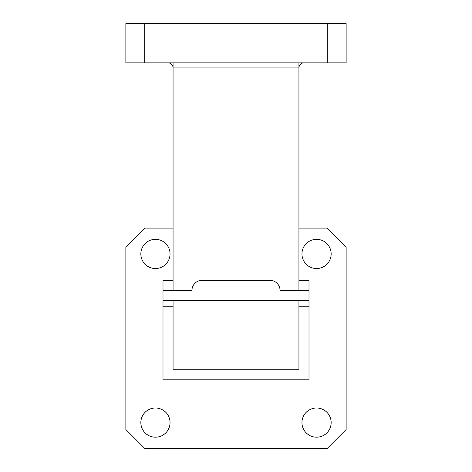 <?xml version="1.0" encoding="UTF-8"?>
<svg xmlns="http://www.w3.org/2000/svg" width="472" height="472" viewBox="0 0 472 472"><rect width="100%" height="100%" fill="white"/><g stroke="black" fill="none" stroke-linecap="round" stroke-linejoin="round"><path stroke-width="0.71" d="M140.845 253.936A14.602 14.602 0 0 1 155.447 239.333A14.602 14.602 0 0 1 170.044 253.936A14.602 14.602 0 0 1 155.447 268.538A14.602 14.602 0 0 1 140.845 253.936M301.956 253.936A14.602 14.602 0 0 1 316.553 239.333A14.602 14.602 0 0 1 331.155 253.936A14.602 14.602 0 0 1 316.553 268.538A14.602 14.602 0 0 1 301.956 253.936M301.956 422.599A14.602 14.602 0 0 1 316.553 407.997A14.602 14.602 0 0 1 331.155 422.599A14.602 14.602 0 0 1 316.553 437.196A14.602 14.602 0 0 1 301.956 422.599M140.845 422.599A14.602 14.602 0 0 1 155.447 407.997A14.602 14.602 0 0 1 170.044 422.599A14.602 14.602 0 0 1 155.447 437.196A14.602 14.602 0 0 1 140.845 422.599M298.935 280.368L309.001 280.368L309.001 290.439L280.055 290.439A10.071 10.071 0 0 0 269.984 280.368L202.016 280.368A10.071 10.071 0 0 0 191.945 290.439L162.999 290.439L162.999 379.801L309.001 379.801L309.001 306.8L298.935 306.8M298.935 290.439L298.935 67.903A5.033 5.033 0 0 1 303.968 62.87M173.065 290.439L173.065 67.903A5.033 5.033 0 0 0 168.032 62.87M173.065 306.8L162.999 306.8M309.001 290.439L309.001 300.505L162.999 300.505M309.001 300.505L309.001 306.8M173.065 300.505L173.065 369.735L298.935 369.735L298.935 300.505M162.999 290.439L162.999 280.368L173.065 280.368M298.935 228.135L327.255 228.135L346.135 247.015L346.135 429.52L327.255 448.4L144.745 448.4L125.865 429.52L125.865 247.015L144.745 228.135L173.065 228.135M346.135 23.6L346.135 62.87L327.255 62.87L327.255 23.6L346.135 23.6M144.745 23.6L144.745 62.87L125.865 62.87L125.865 23.6L327.255 23.6M144.745 62.87L327.255 62.87M298.935 62.87L298.935 67.903L173.065 67.903L173.065 62.87"/></g></svg>
